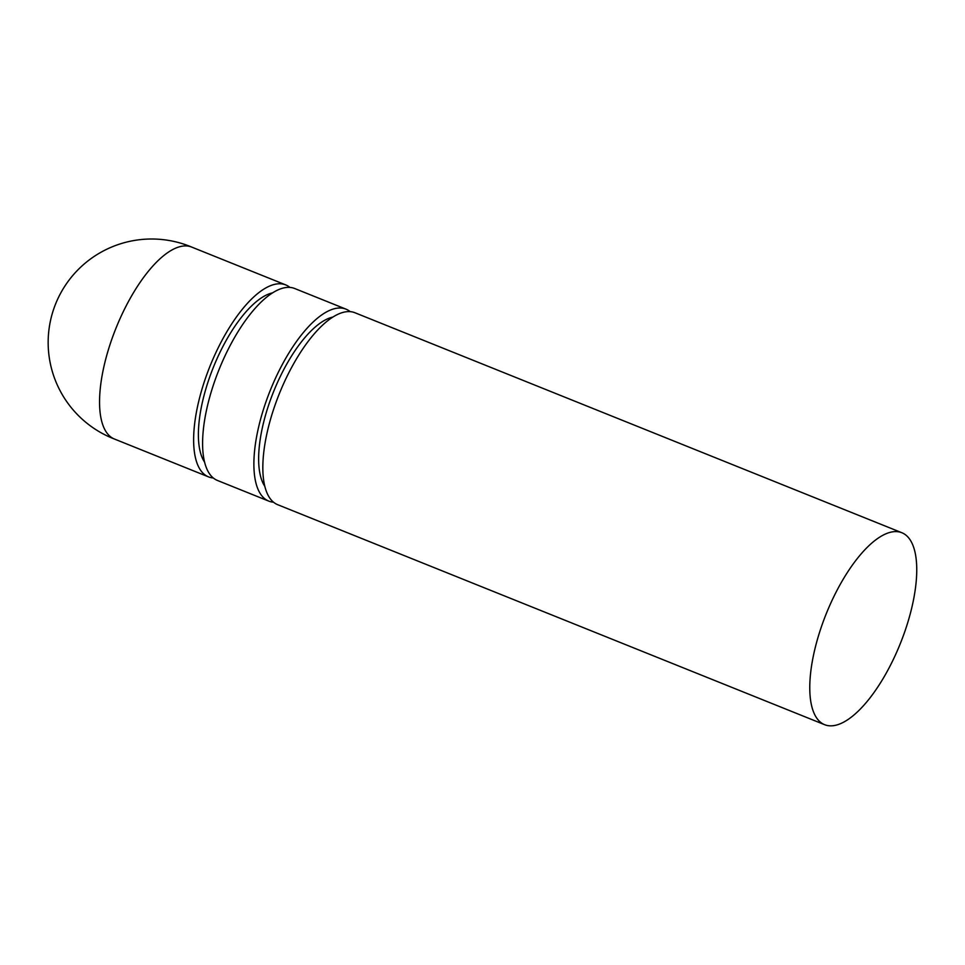 <?xml version="1.0" encoding="UTF-8"?>
<svg xmlns="http://www.w3.org/2000/svg" width="965" height="965" viewBox="0 0 965 965"><rect width="100%" height="100%" fill="white"/><g stroke="black" fill="none" stroke-linecap="round" stroke-linejoin="round"><path stroke-width="1.45" d="M894.627 531.619A103.448 39.927 111.9 0 0 822.904 622.497A103.448 39.927 111.9 0 0 824.653 724.703A103.448 39.927 111.9 0 0 831.902 725.813A103.448 39.927 111.9 0 0 903.614 634.946A103.448 39.927 111.9 0 0 901.877 532.74A103.448 39.927 111.9 0 0 894.627 531.619M824.653 724.703L277.715 504.707A103.448 39.927 -68.1 0 1 275.966 402.502A103.448 39.927 -68.1 0 1 347.69 311.623A103.448 39.927 -68.1 0 1 354.927 312.744L901.877 532.74M332.865 317.075A94.256 36.381 111.9 0 0 273.626 391.549A94.256 36.381 111.9 0 0 264.808 486.3M350.174 311.647A103.448 39.927 111.9 0 0 345.977 309.138A103.448 39.927 111.9 0 0 338.727 308.028A103.448 39.927 111.9 0 0 267.016 398.895A103.448 39.927 111.9 0 0 268.765 501.1A103.448 39.927 111.9 0 0 273.517 502.198M268.765 501.1L217.475 480.474A103.448 39.927 -68.1 0 1 215.726 378.268A103.448 39.927 -68.1 0 1 287.437 287.389A103.448 39.927 -68.1 0 1 294.687 288.511L345.977 309.138M272.625 292.841A94.256 36.381 111.9 0 0 213.374 367.315A94.256 36.381 111.9 0 0 204.556 462.066M289.922 287.413A103.448 39.927 111.9 0 0 285.724 284.904L191.649 247.064A103.448 39.927 111.9 0 0 184.399 245.942A103.448 39.927 111.9 0 0 118.393 322.37A103.448 39.927 111.9 0 0 115.86 328.486A103.448 39.927 111.9 0 0 114.437 439.027L208.512 476.867A103.448 39.927 111.9 0 0 213.277 477.965M285.724 284.904A103.448 39.927 111.9 0 0 278.487 283.794A103.448 39.927 111.9 0 0 206.763 374.661A103.448 39.927 111.9 0 0 208.512 476.867M191.89 247.161A103.472 103.472 0 0 0 49.384 326.628A103.472 103.472 0 0 0 114.678 439.123"/></g></svg>
